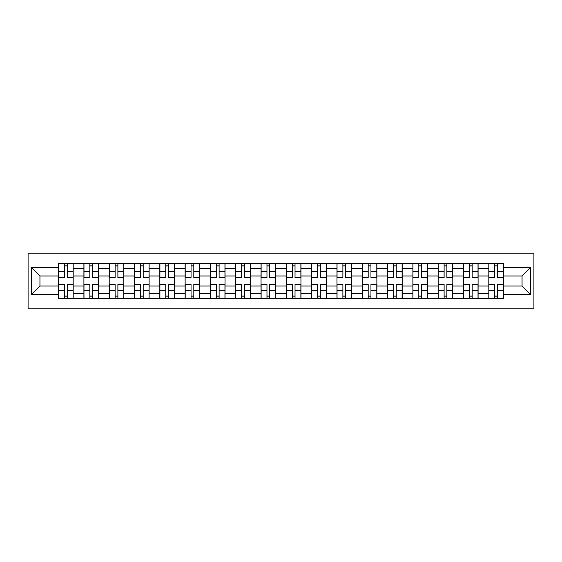 <?xml version="1.0" encoding="UTF-8"?>
<svg xmlns="http://www.w3.org/2000/svg" width="562" height="562" viewBox="0 0 562 562"><rect width="100%" height="100%" fill="white"/><g stroke="black" fill="none" stroke-linecap="round" stroke-linejoin="round"><path stroke-width="0.84" d="M28.1 308.819L533.9 308.819L533.9 253.181L28.1 253.181L28.1 308.819M83.907 298.436L83.907 268.51L73.193 268.51L73.193 298.436M73.193 268.51L73.193 263.564M83.907 268.51L83.907 263.564M98.505 263.564L98.505 298.436M109.211 298.436L109.211 263.564M123.809 263.564L123.809 298.436M134.515 298.436L134.515 263.564M149.113 263.564L149.113 298.436M159.819 298.436L159.819 263.564M174.424 263.564L174.424 298.436M185.13 298.436L185.13 263.564M199.728 263.564L199.728 298.436M210.434 298.436L210.434 263.564M225.032 263.564L225.032 298.436M235.738 298.436L235.738 263.564M250.343 263.564L250.343 298.436M261.049 298.436L261.049 263.564M275.647 263.564L275.647 298.436M286.353 298.436L286.353 263.564M300.951 263.564L300.951 298.436M311.657 298.436L311.657 263.564M326.262 263.564L326.262 298.436M336.968 298.436L336.968 263.564M351.566 263.564L351.566 298.436M362.272 298.436L362.272 263.564M376.87 263.564L376.87 298.436M387.576 298.436L387.576 263.564M402.181 263.564L402.181 298.436M412.887 298.436L412.887 263.564M427.485 263.564L427.485 298.436M438.191 298.436L438.191 263.564M452.789 263.564L452.789 298.436M463.495 298.436L463.495 263.564M478.093 263.564L478.093 298.436M488.807 298.436L488.807 263.564M488.807 286.03L478.093 286.03M463.495 286.03L452.789 286.03M438.191 286.03L427.485 286.03M412.887 286.03L402.181 286.03M387.576 286.03L376.87 286.03M362.272 286.03L351.566 286.03M336.968 286.03L326.262 286.03M311.657 286.03L300.951 286.03M286.353 286.03L275.647 286.03M261.049 286.03L250.343 286.03M235.738 286.03L225.032 286.03M210.434 286.03L199.728 286.03M185.13 286.03L174.424 286.03M159.819 286.03L149.113 286.03M134.515 286.03L123.809 286.03M109.211 286.03L98.505 286.03M83.907 286.03L73.193 286.03M488.807 275.97L478.093 275.97M463.495 275.97L452.789 275.97M438.191 275.97L427.485 275.97M412.887 275.97L402.181 275.97M387.576 275.97L376.87 275.97M362.272 275.97L351.566 275.97M336.968 275.97L326.262 275.97M311.657 275.97L300.951 275.97M286.353 275.97L275.647 275.97M261.049 275.97L250.343 275.97M235.738 275.97L225.032 275.97M210.434 275.97L199.728 275.97M185.13 275.97L174.424 275.97M159.819 275.97L149.113 275.97M134.515 275.97L123.809 275.97M109.211 275.97L98.505 275.97M83.907 275.97L73.193 275.97M39.944 286.03L58.596 286.03L58.596 275.97L39.944 275.97L39.944 286.03L31.346 294.628L31.346 267.372L58.596 267.372L58.596 275.97M503.404 275.97L503.404 286.03L522.056 286.03L522.056 275.97L503.404 275.97L503.404 263.564L58.596 263.564L58.596 267.372M503.404 267.372L530.654 267.372L530.654 294.628L503.404 294.628L503.404 286.03M58.596 286.03L58.596 298.436L503.404 298.436L503.404 294.628M58.596 294.628L31.346 294.628M67.278 296.005L64.518 296.005M64.518 265.995L67.278 265.995M92.582 296.005L89.822 296.005M89.822 265.995L92.582 265.995M117.887 296.005L115.133 296.005M115.133 265.995L117.887 265.995M143.198 296.005L140.437 296.005M140.437 265.995L143.198 265.995M168.502 296.005L165.741 296.005M165.741 265.995L168.502 265.995M193.806 296.005L191.052 296.005M191.052 265.995L193.806 265.995M219.117 296.005L216.356 296.005M216.356 265.995L219.117 265.995M244.421 296.005L241.66 296.005M241.66 265.995L244.421 265.995M269.725 296.005L266.971 296.005M266.971 265.995L269.725 265.995M295.029 296.005L292.275 296.005M292.275 265.995L295.029 265.995M320.34 296.005L317.579 296.005M317.579 265.995L320.34 265.995M345.644 296.005L342.883 296.005M342.883 265.995L345.644 265.995M370.948 296.005L368.194 296.005M368.194 265.995L370.948 265.995M396.259 296.005L393.498 296.005M393.498 265.995L396.259 265.995M421.563 296.005L418.802 296.005M418.802 265.995L421.563 265.995M446.867 296.005L444.113 296.005M444.113 265.995L446.867 265.995M472.178 296.005L469.418 296.005M469.418 265.995L472.178 265.995M497.482 296.005L494.722 296.005M494.722 265.995L497.482 265.995M31.346 267.372L39.944 275.97M522.056 286.03L530.654 294.628M522.056 275.97L530.654 267.372M67.278 277.171L73.116 277.516L67.278 277.516L67.278 263.726L73.116 263.726L58.68 263.726L64.518 263.726L64.518 277.516L58.68 277.516L58.68 263.726M73.116 277.171L73.116 263.726M64.518 265.833L67.278 265.833M64.518 284.829L58.68 284.484L64.518 284.484L64.518 298.274L58.68 298.274L73.116 298.274L67.278 298.274L67.278 284.484L73.116 284.484L73.116 298.274M58.68 284.829L58.68 298.274M67.278 296.167L64.518 296.167M92.582 277.171L98.42 277.516L92.582 277.516L92.582 263.726L98.42 263.726L83.984 263.726L89.822 263.726L89.822 277.516L83.984 277.516L83.984 263.726M98.42 277.171L98.42 263.726M89.822 265.833L92.582 265.833M117.887 277.171L123.731 277.516L117.887 277.516L117.887 263.726L123.731 263.726L109.288 263.726L115.133 263.726L115.133 277.516L109.288 277.516L109.288 263.726M123.731 277.171L123.731 263.726M115.133 265.833L117.887 265.833M89.822 284.829L83.984 284.484L89.822 284.484L89.822 298.274L83.984 298.274L98.42 298.274L92.582 298.274L92.582 284.484L98.42 284.484L98.42 298.274M83.984 284.829L83.984 298.274M92.582 296.167L89.822 296.167M115.133 284.829L109.288 284.484L115.133 284.484L115.133 298.274L109.288 298.274L123.731 298.274L117.887 298.274L117.887 284.484L123.731 284.484L123.731 298.274M109.288 284.829L109.288 298.274M117.887 296.167L115.133 296.167M143.198 277.171L149.035 277.516L143.198 277.516L143.198 263.726L149.035 263.726L134.599 263.726L140.437 263.726L140.437 277.516L134.599 277.516L134.599 263.726M149.035 277.171L149.035 263.726M140.437 265.833L143.198 265.833M168.502 277.171L174.339 277.516L168.502 277.516L168.502 263.726L174.339 263.726L159.903 263.726L165.741 263.726L165.741 277.516L159.903 277.516L159.903 263.726M174.339 277.171L174.339 263.726M165.741 265.833L168.502 265.833M193.806 277.171L199.643 277.516L193.806 277.516L193.806 263.726L199.643 263.726L185.207 263.726L191.052 263.726L191.052 277.516L185.207 277.516L185.207 263.726M199.643 277.171L199.643 263.726M191.052 265.833L193.806 265.833M140.437 284.829L134.599 284.484L140.437 284.484L140.437 298.274L134.599 298.274L149.035 298.274L143.198 298.274L143.198 284.484L149.035 284.484L149.035 298.274M134.599 284.829L134.599 298.274M143.198 296.167L140.437 296.167M165.741 284.829L159.903 284.484L165.741 284.484L165.741 298.274L159.903 298.274L174.339 298.274L168.502 298.274L168.502 284.484L174.339 284.484L174.339 298.274M159.903 284.829L159.903 298.274M168.502 296.167L165.741 296.167M191.052 284.829L185.207 284.484L191.052 284.484L191.052 298.274L185.207 298.274L199.643 298.274L193.806 298.274L193.806 284.484L199.643 284.484L199.643 298.274M185.207 284.829L185.207 298.274M193.806 296.167L191.052 296.167M219.117 277.171L224.955 277.516L219.117 277.516L219.117 263.726L224.955 263.726L210.518 263.726L216.356 263.726L216.356 277.516L210.518 277.516L210.518 263.726M224.955 277.171L224.955 263.726M216.356 265.833L219.117 265.833M216.356 284.829L210.518 284.484L216.356 284.484L216.356 298.274L210.518 298.274L224.955 298.274L219.117 298.274L219.117 284.484L224.955 284.484L224.955 298.274M210.518 284.829L210.518 298.274M219.117 296.167L216.356 296.167M244.421 277.171L250.259 277.516L244.421 277.516L244.421 263.726L250.259 263.726L235.822 263.726L241.66 263.726L241.66 277.516L235.822 277.516L235.822 263.726M250.259 277.171L250.259 263.726M241.66 265.833L244.421 265.833M241.66 284.829L235.822 284.484L241.66 284.484L241.66 298.274L235.822 298.274L250.259 298.274L244.421 298.274L244.421 284.484L250.259 284.484L250.259 298.274M235.822 284.829L235.822 298.274M244.421 296.167L241.66 296.167M269.725 277.171L275.563 277.516L269.725 277.516L269.725 263.726L275.563 263.726L261.126 263.726L266.971 263.726L266.971 277.516L261.126 277.516L261.126 263.726M275.563 277.171L275.563 263.726M266.971 265.833L269.725 265.833M266.971 284.829L261.126 284.484L266.971 284.484L266.971 298.274L261.126 298.274L275.563 298.274L269.725 298.274L269.725 284.484L275.563 284.484L275.563 298.274M261.126 284.829L261.126 298.274M269.725 296.167L266.971 296.167M295.029 277.171L300.874 277.516L295.029 277.516L295.029 263.726L300.874 263.726L286.437 263.726L292.275 263.726L292.275 277.516L286.437 277.516L286.437 263.726M300.874 277.171L300.874 263.726M292.275 265.833L295.029 265.833M292.275 284.829L286.437 284.484L292.275 284.484L292.275 298.274L286.437 298.274L300.874 298.274L295.029 298.274L295.029 284.484L300.874 284.484L300.874 298.274M286.437 284.829L286.437 298.274M295.029 296.167L292.275 296.167M320.34 277.171L326.178 277.516L320.34 277.516L320.34 263.726L326.178 263.726L311.741 263.726L317.579 263.726L317.579 277.516L311.741 277.516L311.741 263.726M326.178 277.171L326.178 263.726M317.579 265.833L320.34 265.833M345.644 277.171L351.482 277.516L345.644 277.516L345.644 263.726L351.482 263.726L337.045 263.726L342.883 263.726L342.883 277.516L337.045 277.516L337.045 263.726M351.482 277.171L351.482 263.726M342.883 265.833L345.644 265.833M370.948 277.171L376.793 277.516L370.948 277.516L370.948 263.726L376.793 263.726L362.357 263.726L368.194 263.726L368.194 277.516L362.357 277.516L362.357 263.726M376.793 277.171L376.793 263.726M368.194 265.833L370.948 265.833M396.259 277.171L402.097 277.516L396.259 277.516L396.259 263.726L402.097 263.726L387.661 263.726L393.498 263.726L393.498 277.516L387.661 277.516L387.661 263.726M402.097 277.171L402.097 263.726M393.498 265.833L396.259 265.833M421.563 277.171L427.401 277.516L421.563 277.516L421.563 263.726L427.401 263.726L412.965 263.726L418.802 263.726L418.802 277.516L412.965 277.516L412.965 263.726M427.401 277.171L427.401 263.726M418.802 265.833L421.563 265.833M446.867 277.171L452.712 277.516L446.867 277.516L446.867 263.726L452.712 263.726L438.269 263.726L444.113 263.726L444.113 277.516L438.269 277.516L438.269 263.726M452.712 277.171L452.712 263.726M444.113 265.833L446.867 265.833M317.579 284.829L311.741 284.484L317.579 284.484L317.579 298.274L311.741 298.274L326.178 298.274L320.34 298.274L320.34 284.484L326.178 284.484L326.178 298.274M311.741 284.829L311.741 298.274M320.34 296.167L317.579 296.167M342.883 284.829L337.045 284.484L342.883 284.484L342.883 298.274L337.045 298.274L351.482 298.274L345.644 298.274L345.644 284.484L351.482 284.484L351.482 298.274M337.045 284.829L337.045 298.274M345.644 296.167L342.883 296.167M368.194 284.829L362.357 284.484L368.194 284.484L368.194 298.274L362.357 298.274L376.793 298.274L370.948 298.274L370.948 284.484L376.793 284.484L376.793 298.274M362.357 284.829L362.357 298.274M370.948 296.167L368.194 296.167M393.498 284.829L387.661 284.484L393.498 284.484L393.498 298.274L387.661 298.274L402.097 298.274L396.259 298.274L396.259 284.484L402.097 284.484L402.097 298.274M387.661 284.829L387.661 298.274M396.259 296.167L393.498 296.167M418.802 284.829L412.965 284.484L418.802 284.484L418.802 298.274L412.965 298.274L427.401 298.274L421.563 298.274L421.563 284.484L427.401 284.484L427.401 298.274M412.965 284.829L412.965 298.274M421.563 296.167L418.802 296.167M444.113 284.829L438.269 284.484L444.113 284.484L444.113 298.274L438.269 298.274L452.712 298.274L446.867 298.274L446.867 284.484L452.712 284.484L452.712 298.274M438.269 284.829L438.269 298.274M446.867 296.167L444.113 296.167M472.178 277.171L478.016 277.516L472.178 277.516L472.178 263.726L478.016 263.726L463.58 263.726L469.418 263.726L469.418 277.516L463.58 277.516L463.58 263.726M478.016 277.171L478.016 263.726M469.418 265.833L472.178 265.833M469.418 284.829L463.58 284.484L469.418 284.484L469.418 298.274L463.58 298.274L478.016 298.274L472.178 298.274L472.178 284.484L478.016 284.484L478.016 298.274M463.58 284.829L463.58 298.274M472.178 296.167L469.418 296.167M497.482 277.171L503.32 277.516L497.482 277.516L497.482 263.726L503.32 263.726L488.884 263.726L494.722 263.726L494.722 277.516L488.884 277.516L488.884 263.726M503.32 277.171L503.32 263.726M494.722 265.833L497.482 265.833M494.722 284.829L488.884 284.484L494.722 284.484L494.722 298.274L488.884 298.274L503.32 298.274L497.482 298.274L497.482 284.484L503.32 284.484L503.32 298.274M488.884 284.829L488.884 298.274M497.482 296.167L494.722 296.167M463.495 268.51L452.789 268.51M438.191 268.51L427.485 268.51M412.887 268.51L402.181 268.51M387.576 268.51L376.87 268.51M362.272 268.51L351.566 268.51M336.968 268.51L326.262 268.51M311.657 268.51L300.951 268.51M286.353 268.51L275.647 268.51M261.049 268.51L250.343 268.51M235.738 268.51L225.032 268.51M210.434 268.51L199.728 268.51M185.13 268.51L174.424 268.51M159.819 268.51L149.113 268.51M134.515 268.51L123.809 268.51M109.211 268.51L98.505 268.51M488.807 268.51L478.093 268.51M463.495 293.49L452.789 293.49M438.191 293.49L427.485 293.49M412.887 293.49L402.181 293.49M387.576 293.49L376.87 293.49M362.272 293.49L351.566 293.49M336.968 293.49L326.262 293.49M311.657 293.49L300.951 293.49M286.353 293.49L275.647 293.49M261.049 293.49L250.343 293.49M235.738 293.49L225.032 293.49M210.434 293.49L199.728 293.49M185.13 293.49L174.424 293.49M159.819 293.49L149.113 293.49M134.515 293.49L123.809 293.49M109.211 293.49L98.505 293.49M83.907 293.49L73.193 293.49M488.807 293.49L478.093 293.49M67.278 271.692L73.116 271.692M58.68 277.171L64.518 277.171M58.68 271.692L64.518 271.692M64.518 290.308L58.68 290.308M73.116 284.829L67.278 284.829M73.116 290.308L67.278 290.308M92.582 271.692L98.42 271.692M83.984 277.171L89.822 277.171M83.984 271.692L89.822 271.692M117.887 271.692L123.731 271.692M109.288 277.171L115.133 277.171M109.288 271.692L115.133 271.692M89.822 290.308L83.984 290.308M98.42 284.829L92.582 284.829M98.42 290.308L92.582 290.308M115.133 290.308L109.288 290.308M123.731 284.829L117.887 284.829M123.731 290.308L117.887 290.308M143.198 271.692L149.035 271.692M134.599 277.171L140.437 277.171M134.599 271.692L140.437 271.692M168.502 271.692L174.339 271.692M159.903 277.171L165.741 277.171M159.903 271.692L165.741 271.692M193.806 271.692L199.643 271.692M185.207 277.171L191.052 277.171M185.207 271.692L191.052 271.692M140.437 290.308L134.599 290.308M149.035 284.829L143.198 284.829M149.035 290.308L143.198 290.308M165.741 290.308L159.903 290.308M174.339 284.829L168.502 284.829M174.339 290.308L168.502 290.308M191.052 290.308L185.207 290.308M199.643 284.829L193.806 284.829M199.643 290.308L193.806 290.308M219.117 271.692L224.955 271.692M210.518 277.171L216.356 277.171M210.518 271.692L216.356 271.692M216.356 290.308L210.518 290.308M224.955 284.829L219.117 284.829M224.955 290.308L219.117 290.308M244.421 271.692L250.259 271.692M235.822 277.171L241.66 277.171M235.822 271.692L241.66 271.692M241.66 290.308L235.822 290.308M250.259 284.829L244.421 284.829M250.259 290.308L244.421 290.308M269.725 271.692L275.563 271.692M261.126 277.171L266.971 277.171M261.126 271.692L266.971 271.692M266.971 290.308L261.126 290.308M275.563 284.829L269.725 284.829M275.563 290.308L269.725 290.308M295.029 271.692L300.874 271.692M286.437 277.171L292.275 277.171M286.437 271.692L292.275 271.692M292.275 290.308L286.437 290.308M300.874 284.829L295.029 284.829M300.874 290.308L295.029 290.308M320.34 271.692L326.178 271.692M311.741 277.171L317.579 277.171M311.741 271.692L317.579 271.692M345.644 271.692L351.482 271.692M337.045 277.171L342.883 277.171M337.045 271.692L342.883 271.692M370.948 271.692L376.793 271.692M362.357 277.171L368.194 277.171M362.357 271.692L368.194 271.692M396.259 271.692L402.097 271.692M387.661 277.171L393.498 277.171M387.661 271.692L393.498 271.692M421.563 271.692L427.401 271.692M412.965 277.171L418.802 277.171M412.965 271.692L418.802 271.692M446.867 271.692L452.712 271.692M438.269 277.171L444.113 277.171M438.269 271.692L444.113 271.692M317.579 290.308L311.741 290.308M326.178 284.829L320.34 284.829M326.178 290.308L320.34 290.308M342.883 290.308L337.045 290.308M351.482 284.829L345.644 284.829M351.482 290.308L345.644 290.308M368.194 290.308L362.357 290.308M376.793 284.829L370.948 284.829M376.793 290.308L370.948 290.308M393.498 290.308L387.661 290.308M402.097 284.829L396.259 284.829M402.097 290.308L396.259 290.308M418.802 290.308L412.965 290.308M427.401 284.829L421.563 284.829M427.401 290.308L421.563 290.308M444.113 290.308L438.269 290.308M452.712 284.829L446.867 284.829M452.712 290.308L446.867 290.308M472.178 271.692L478.016 271.692M463.58 277.171L469.418 277.171M463.58 271.692L469.418 271.692M469.418 290.308L463.58 290.308M478.016 284.829L472.178 284.829M478.016 290.308L472.178 290.308M497.482 271.692L503.32 271.692M488.884 277.171L494.722 277.171M488.884 271.692L494.722 271.692M494.722 290.308L488.884 290.308M503.32 284.829L497.482 284.829M503.32 290.308L497.482 290.308"/></g></svg>
